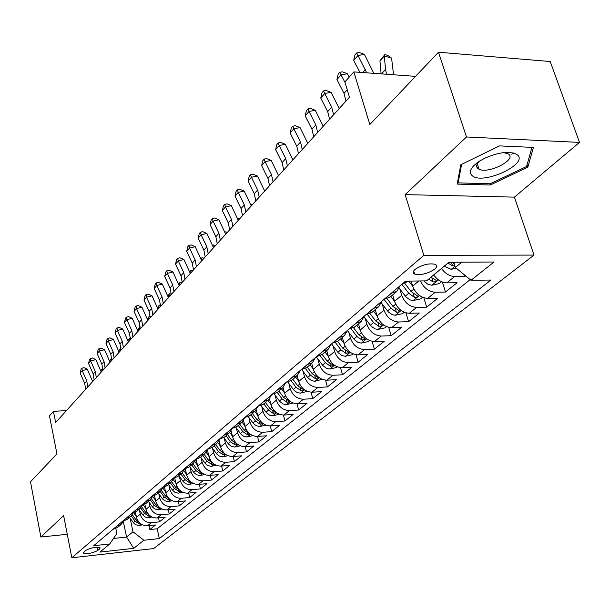 <?xml version="1.0" encoding="UTF-8"?>
<svg xmlns="http://www.w3.org/2000/svg" width="610" height="610" viewBox="0 0 610 610"><rect width="100%" height="100%" fill="white"/><g stroke="black" fill="none" stroke-linecap="round" stroke-linejoin="round"><path stroke-width="0.91" d="M476.898 167.285L478.392 167.178M415.189 269.323C412.848 271.442 412.657 273.021 414.602 274.065C420.877 275.415 427.572 273.783 434.678 269.17C437.118 267.005 437.324 265.396 435.273 264.328C428.899 263.032 422.204 264.694 415.189 269.323M579.5 142.404L550.22 61.511L438.483 52.231L466.475 136.975L405.147 194.628L423.836 255.346L534.009 255.087L514.405 197.129L579.5 142.404L466.475 136.975M423.836 255.346L71.828 557.769L153.674 548.581L534.009 255.087M71.828 557.769L63.631 515.625L40.87 537.021L67.26 534.291M40.87 537.021L30.5 481.77L56.944 453.932L49.479 415.852L53.451 411.361L55.655 422.547L349.469 97.196L344.902 81.999L353.838 71.904L369.828 124.516L438.483 52.231M135.42 512.27L136.487 517.288C138.249 522.953 141.901 525.789 147.437 525.805L155.542 524.966L149.839 529.549L148.993 525.645M139.416 510.242L140.254 514.138C142.031 519.827 145.698 522.686 151.257 522.701L159.393 521.87L158.516 517.844M159.393 521.87L165.257 517.158L157.067 517.989C151.478 517.959 147.78 515.076 145.973 509.342L144.86 504.165M154.559 495.8L155.733 501.176C157.578 506.979 161.322 509.907 166.972 509.952L175.245 509.137L169.222 513.978L168.299 509.823M164.525 487.161L165.767 492.773C167.651 498.652 171.448 501.618 177.167 501.679L185.524 500.886L179.325 505.865L178.356 501.565M174.773 478.225L176.099 484.126C178.021 490.074 181.871 493.093 187.651 493.17L196.092 492.392L189.71 497.516L188.703 493.078M185.31 468.991L186.736 475.228C188.696 481.252 192.6 484.317 198.441 484.416L206.973 483.646L200.408 488.923L199.348 484.332M196.145 459.429L197.686 466.063C199.691 472.163 203.656 475.274 209.558 475.396L218.182 474.649L211.418 480.078L210.305 475.327M207.408 449.982L208.971 456.615C211.022 462.799 215.04 465.956 221.011 466.101L229.726 465.369L222.757 470.973L221.583 466.048M219.089 440.565L220.599 446.878C222.703 453.138 226.775 456.356 232.814 456.516L241.629 455.815L234.438 461.587L233.211 456.486M231.121 430.767L232.601 436.836C234.751 443.18 238.884 446.451 244.991 446.634L253.897 445.956L246.486 451.911L245.189 446.619M243.52 420.572L244.976 426.474C247.187 432.909 251.381 436.234 257.557 436.44L266.555 435.784L258.914 441.93L257.542 436.447M256.299 409.981L257.755 415.776C260.02 422.303 264.275 425.681 270.52 425.917L279.624 425.292L271.732 431.628L270.291 425.933M269.49 398.978L270.954 404.727C273.272 411.346 277.596 414.785 283.917 415.052L293.12 414.449L284.969 420.999L283.437 415.067M283.093 387.533L284.596 393.313C286.974 400.015 291.366 403.523 297.756 403.82L307.059 403.248L298.641 410.012L297.017 403.835M297.154 375.646L298.702 381.509C301.142 388.311 305.602 391.872 312.068 392.2L321.478 391.666L312.77 398.666L311.047 392.207M311.695 363.346L313.288 369.294C315.797 376.195 320.326 379.824 326.876 380.19L336.385 379.687L327.379 386.923L325.542 380.167M326.746 350.62L328.393 356.652C330.978 363.651 335.576 367.35 342.202 367.754L351.817 367.289L342.492 374.784L340.532 367.693M342.34 337.437L344.04 343.552C346.693 350.659 351.368 354.425 358.078 354.867L367.799 354.448L358.146 362.21L356.049 354.753M358.497 323.773L360.258 329.979C362.988 337.193 367.746 341.036 374.532 341.516L384.369 341.142L374.357 349.187L372.1 341.318M375.257 309.606L377.079 315.896C379.885 323.224 384.727 327.143 391.597 327.669L401.54 327.349L391.162 335.691L388.73 327.372M392.649 294.904L394.533 301.287C397.423 308.721 402.348 312.724 409.302 313.296L419.36 313.029L408.593 321.683L405.963 312.861M411.14 281.065L412.665 286.113C415.646 293.662 420.656 297.749 427.694 298.374L437.866 298.168L426.68 307.15L423.82 297.764M433.71 274.927C437.355 280.005 441.716 282.651 446.81 282.865L457.096 282.72L445.468 292.06L442.357 282.034M97.768 550.502L99.704 548.886L100.124 547.818C95.999 546.766 91.149 547.635 85.568 550.441L83.265 553.095C87.337 554.154 92.171 553.293 97.768 550.502L97.104 547.231M123.35 521.649L126.583 537.059L133.003 531.798L143.891 540.254L159.324 538.577L490.92 280.028L471.004 280.287L494.001 262.01L448.968 262.254L426.558 280.867L405.513 281.141L93.742 545.706L109.754 543.96L116.861 533.491L115.847 528.603M143.891 540.254L133.704 548.344L99.956 552.103L109.754 543.96M399.817 288.957L401.708 295.286L394.533 301.287M382.188 303.986L383.987 310.116L377.079 315.896M365.207 318.45L366.915 324.406L360.258 329.979M348.836 332.397L350.46 338.184L344.04 343.552M333.037 345.839L334.593 351.467L328.393 356.652M317.787 358.817L319.274 364.284L313.288 369.294M303.063 371.345L304.474 376.667L298.702 381.509M288.827 383.446L290.177 388.639L284.596 393.313M275.057 395.15L276.361 400.206L270.954 404.727M261.736 406.466L262.986 411.399L257.755 415.776M248.842 417.415L250.039 422.234L244.976 426.474M236.352 428.022L237.504 432.734L232.601 436.836M224.251 438.3L225.357 442.898L220.599 446.878M212.516 448.258L213.576 452.757L208.971 456.615M201.132 457.919L202.154 462.319L197.686 466.063M190.084 467.291L191.075 471.591L186.736 475.228M179.363 476.387L180.316 480.596L176.099 484.126M168.947 485.217L169.87 489.342L165.767 492.773M158.821 493.795L159.713 497.844L155.733 501.176M148.985 502.137L149.846 506.102L145.973 509.342M149.839 529.549L157.189 528.779L470.196 279.616M441.48 268.476C445.155 273.593 449.555 276.261 454.663 276.483L465.003 276.368L465.621 275.873M445.468 292.06L435.25 292.243C428.662 291.733 423.744 287.966 420.481 280.943M426.68 307.15L416.577 307.394C409.584 306.807 404.628 302.766 401.708 295.286M408.593 321.683L398.597 321.988C391.696 321.44 386.824 317.49 383.987 310.116M391.162 335.691L381.281 336.041C374.464 335.538 369.668 331.665 366.915 324.406M374.357 349.187L364.589 349.583C357.849 349.126 353.137 345.329 350.46 338.184M358.146 362.21L348.485 362.653C341.829 362.233 337.193 358.505 334.593 351.467M342.492 374.784L332.946 375.264C326.365 374.883 321.805 371.231 319.274 364.284M327.379 386.923L317.932 387.449C311.428 387.106 306.944 383.515 304.474 376.667M312.77 398.666L303.429 399.214C297.001 398.909 292.587 395.379 290.177 388.639M298.641 410.012L289.399 410.599C283.048 410.324 278.701 406.855 276.361 400.206M284.969 420.999L275.827 421.617C269.551 421.365 265.266 417.957 262.986 411.399M271.732 431.628L262.689 432.276C256.49 432.055 252.265 428.708 250.039 422.234M258.914 441.93L249.97 442.601C243.832 442.403 239.677 439.116 237.504 432.734M246.486 451.911L237.641 452.605C231.579 452.429 227.477 449.196 225.357 442.898M234.438 461.587L225.692 462.304C219.691 462.151 215.658 458.972 213.576 452.757M222.757 470.973L214.095 471.713C208.162 471.583 204.19 468.45 202.154 462.319M211.418 480.078L202.848 480.84C196.984 480.733 193.057 477.653 191.075 471.591M200.408 488.923L191.929 489.7C186.126 489.609 182.253 486.582 180.316 480.596M189.71 497.516L181.322 498.309C175.581 498.24 171.761 495.251 169.87 489.342M179.325 505.865L171.013 506.666C165.34 506.62 161.574 503.677 159.713 497.844M169.222 513.978L161.002 514.802C155.382 514.764 151.661 511.866 149.846 506.102M116.67 526.247L121.016 524.577L123.502 521.306M112.995 529.366L117.829 527.276M122.267 521.497L127.147 519.392M132.972 513.231L130.433 516.609L126.049 518.287M131.806 513.407L136.731 511.287M142.717 504.92L140.125 508.42L135.695 510.097M141.619 505.072L146.598 502.945M152.736 496.365L150.098 499.986L145.63 501.672M151.722 496.502L156.747 494.359M163.061 487.55L160.369 491.302L155.847 493.002M162.13 487.672L167.201 485.522M173.682 478.476L170.945 482.358L166.377 484.065M172.851 478.568L177.975 476.418M184.632 469.113L181.841 473.146L177.236 474.854M183.907 469.189L189.077 467.024M195.924 459.46L193.073 463.646L188.421 465.361M195.299 459.521L200.522 457.347M207.56 449.501L204.663 453.848L199.958 455.571M207.064 449.539L212.333 447.359M219.569 439.215L216.619 443.737L211.868 445.46M219.203 439.238L224.526 437.05M231.96 428.586L228.963 433.306L224.167 435.029M231.739 428.601L237.115 426.405M244.762 417.606L241.712 422.524L236.871 424.247M244.694 417.606L250.131 415.41M257.969 406.344L254.888 411.376L249.993 413.107M258.083 406.245L263.573 404.033M271.61 394.769L268.514 399.855L263.573 401.586M271.946 394.487L277.489 392.276M285.716 382.798L282.613 387.937L277.619 389.668M286.288 382.317L291.885 380.099M300.318 370.407L297.215 375.592L292.167 377.323M301.142 369.706L306.799 367.494M315.446 357.567L312.335 362.813L307.234 364.536M316.537 356.644L322.248 354.425M331.131 344.261L328.005 349.56L322.85 351.284M332.503 343.094L338.268 340.876M369.561 340.54L368.318 341.554L361.303 343.102L357.864 342.324L354.25 339.541L347.387 330.483L344.261 335.813L339.061 337.536M349.072 329.034L354.898 326.823M364.269 316.14L361.135 321.546L355.874 323.262M366.282 314.432L372.161 312.221M381.791 301.271L378.657 306.731L373.35 308.431M384.163 299.258L390.103 297.055M400.007 285.815L396.874 291.328L391.513 293.021M402.76 283.475L408.753 281.279M130.105 518.134L133.003 531.798M415.562 76.357L353.838 71.904M66.444 410.599L53.451 411.361M113.49 538.455L126.583 537.059L133.704 548.344M453.726 262.224L455.373 267.462L461.808 262.186M157.189 528.779L159.324 538.577M465.003 276.368L464.568 275.003M471.004 280.287L455.373 267.462M405.147 194.628L514.405 197.129M499.521 145.897L460.786 164.769L457.164 184.09L490.287 185.013L527.803 167.186L533.414 147.414L499.521 145.897M527.017 164.898L527.803 167.186M489.876 183.778L490.287 185.013M85.644 389.34L84.706 383.385L80.162 373.061L82.236 370.689L81.938 368.226L83.982 367.647L87.352 369.241L92.667 381.563M87.741 387.014L86.803 381.044L82.236 370.689L87.352 369.241M80.162 373.061L81.107 369.172L81.938 368.226M136.289 516.365L133.842 512.987M142.351 524.836L138.798 525.553L135.595 524.661L133.697 523.052L129.549 517.364M139.469 522.747L136.266 520.254L132.218 514.68M131.28 515.854L135.145 521.184L139.301 523.959L140.773 523.876M102.915 368.592L102.732 370.423M102.899 368.326L100.787 370.75M100.78 370.727L102.861 367.883M472.498 175.947C483.989 185.097 529.8 163.343 516.96 154.551C509.777 150.815 499.018 152.042 484.698 158.226L478.789 161.581C470.394 167.62 468.297 172.409 472.498 175.947M479.651 161.017C476.288 164.303 475.777 166.865 478.126 168.703L479.079 169.237C488.564 174.185 517.028 159.629 508.511 154.033L503.784 152.591M513.292 152.935L511.752 154.231M477.607 167.148L476.867 167.193M531.958 147.345L526.567 166.5L490.211 183.785L458.102 182.878L461.595 164.38M457.653 181.483L458.102 182.878M94.131 379.946L93.17 373.922L88.541 363.476L90.676 361.044L90.356 358.566L92.423 357.986L95.839 359.595L101.252 372.054M96.288 377.552L95.32 371.52L90.676 361.044L95.839 359.595M88.541 363.476L89.502 359.542L90.356 358.566M102.854 370.285L101.862 364.2L97.158 353.632L99.346 351.131L99.003 348.638L101.085 348.066L104.562 349.683L110.067 362.294M105.065 367.83L104.074 361.73L99.346 351.131L104.562 349.683M97.158 353.632L98.126 349.644L99.003 348.638M111.813 360.365L110.799 354.212L106.003 343.514L108.26 340.944L107.886 338.443L109.991 337.871L113.521 339.503L119.125 352.267M114.093 357.841L113.063 351.673L108.26 340.944L113.521 339.503M106.003 343.514L106.986 339.473L107.886 338.443M121.024 350.163L119.979 343.941L115.099 333.121L117.417 330.475L117.021 327.959L119.148 327.387L122.74 329.034L128.435 341.951M123.373 347.563L122.313 341.325L117.417 330.475L122.74 329.034M115.099 333.121L116.098 329.026L117.021 327.959M145.782 508.435L143.152 504.821M152.004 517.028L148.23 517.798L144.997 516.883L143.075 515.244L138.867 509.487M149.099 514.962L145.714 512.377L141.68 506.826M140.666 507.962L144.57 513.338L148.779 516.159L150.357 516.037M109.571 360.914L111.813 357.91M111.882 359.046L111.409 358.962L111.386 360.838M111.843 358.222L109.594 360.975M155.542 500.291L152.721 496.418M161.932 509.007L157.937 509.823L154.665 508.892L152.713 507.23L148.444 501.389M158.996 506.956L155.436 504.287L151.387 498.728M150.296 499.826L154.254 505.271L158.516 508.13L160.209 507.978M118.607 350.834L121.024 347.685M121.093 349.248L120.284 349.103L120.269 351.002M121.039 347.837L118.645 350.925M165.577 491.912L162.824 488.137M172.15 500.749L167.91 501.618L164.601 500.665L162.626 498.98L158.287 493.063M169.183 498.721L165.424 495.961L161.36 490.387M160.194 491.454L164.212 496.975L168.535 499.88L170.335 499.682M127.894 340.464L130.494 337.208M130.54 339.183L129.411 338.977L129.396 340.891M130.456 337.2L127.948 340.601M175.909 483.288L173.217 479.597M182.665 492.262L178.181 493.177L174.826 492.209L172.821 490.493L168.421 484.492M179.66 490.242L175.71 487.39L171.608 481.778M170.373 482.838L174.46 488.435L178.837 491.393L180.758 491.141M137.441 329.796L139.82 326.792L140.285 326.884M140.254 328.843L138.79 328.561L138.783 330.498M139.82 326.792L137.517 329.979M130.502 339.671L129.419 333.38L124.455 322.423L126.842 319.701L126.415 317.185L128.565 316.613L132.21 318.275L138.02 331.344M132.911 337.002L131.821 330.689L126.842 319.701L132.21 318.275M124.455 322.423L125.462 318.275L126.415 317.185M186.546 474.412L183.892 470.79M193.492 483.516L188.742 484.492L185.814 483.753L183.32 481.763L178.844 475.678M190.457 481.511L186.302 478.575L182.146 472.903M180.857 473.978L185.013 479.643L189.443 482.647L191.479 482.342M147.269 318.832L149.458 316.094L150.334 316.262M149.938 318.145L148.428 317.856L148.436 319.815M149.458 316.094L147.361 319.045M140.247 328.874L139.133 322.515L134.078 311.42L136.533 308.622L136.076 306.09L138.249 305.526L141.955 307.204L147.872 320.433M142.732 326.129L141.611 319.747L136.533 308.622L141.955 307.204M134.078 311.42L135.1 307.219L136.076 306.09M197.503 465.278L194.88 461.701M204.647 474.519L200.11 475.541L196.656 474.793L194.125 472.773L189.58 466.604M201.575 472.521L197.198 469.494L192.974 463.73M191.654 464.843L195.879 470.6L200.37 473.65L202.52 473.284M157.38 307.531L159.362 305.084L160.674 305.343M159.873 307.15L158.348 306.845L158.356 308.82M159.362 305.084L157.494 307.798M150.281 317.764L149.137 311.329L143.983 300.105L146.507 297.222L146.026 294.676L148.215 294.119L151.989 295.804L158.013 309.201M152.835 314.935L151.684 308.485L146.507 297.222L151.989 295.804M143.983 300.105L145.02 295.835L146.026 294.676M208.795 455.861L206.18 452.307M216.154 465.239L211.319 466.33L207.827 465.56L205.257 463.508L200.644 457.248M212.997 463.249L208.429 460.138L204.137 454.29M202.779 455.441L207.064 461.274L211.624 464.378L213.881 463.935M167.796 295.903L169.557 293.761L171.296 294.111M170.091 295.827L168.558 295.514L168.573 297.512M169.557 293.761L167.925 296.216M160.613 306.319L159.431 299.815L154.185 288.446L156.778 285.48L156.267 282.926L158.478 282.369L162.313 284.069L168.459 297.634M163.251 303.406L162.054 296.879L156.778 285.48L162.313 284.069M154.185 288.446L155.23 284.115L156.267 282.926M220.431 446.162L217.808 442.608M228.01 455.685L222.871 456.837L219.341 456.051L216.733 453.962L212.036 447.61M224.846 453.71L220.012 450.493L215.643 444.568M214.24 445.75L218.601 451.667L223.222 454.824L225.578 454.29M178.516 283.924L180.049 282.102L182.108 282.529M180.621 284.176L179.065 283.856L179.081 285.327M180.049 282.102L178.677 284.283M171.257 294.531L170.037 287.95L164.685 276.437L167.361 273.379L166.812 270.825L169.046 270.268L172.95 271.984L179.218 285.724M173.972 291.534L172.737 284.931L167.361 273.379L172.95 271.984M164.685 276.437L165.745 272.052L166.812 270.825M232.433 436.15L229.787 432.574M240.248 445.826L234.789 447.054L231.205 446.238L228.567 444.118L223.779 437.667M237.069 443.889L231.945 440.55L227.507 434.533M226.066 435.753L230.496 441.762L235.178 444.972L237.618 444.324M189.565 271.572L190.854 270.1L192.935 270.535M191.456 272.174L189.885 271.839L189.893 272.327M190.854 270.1L189.748 271.991M182.23 282.384L180.964 275.728L175.512 264.061L178.273 260.912L177.685 258.35L179.942 257.794L183.915 259.532L190.305 273.44M185.028 279.288L183.755 272.617L178.273 260.912L183.915 259.532M175.512 264.061L176.58 259.608L177.685 258.35M244.816 425.833L242.117 422.189M252.883 435.654L247.073 436.958L243.451 436.12L240.767 433.962L235.864 427.358M249.764 433.824L244.267 430.294L239.745 424.186M238.258 425.445L242.765 431.537L247.515 434.808L249.97 433.992M200.972 258.853L201.986 257.733L204.091 258.183M202.627 259.807L201.254 259.517M201.986 257.733L201.148 259.258M193.545 269.864L192.234 263.123L186.675 251.312L189.519 248.056L188.894 245.487L191.174 244.938L195.223 246.684L201.742 260.783M196.428 266.669L195.108 259.913L189.519 248.056L195.223 246.684M186.675 251.312L187.758 246.791L188.894 245.487M257.603 415.181L254.827 411.43M265.929 425.155L259.753 426.535L256.086 425.681L253.363 423.485L248.293 416.683M250.84 414.8L255.43 420.991L260.249 424.316L262.719 423.424L256.978 419.703L252.38 413.504M212.745 245.769L213.462 244.984L215.589 245.449M214.133 247.058L213.21 246.859M213.462 244.984L212.875 246.059M205.212 256.94L203.862 250.123L198.181 238.152L201.117 234.797L200.454 232.219L202.756 231.678L206.881 233.439L213.538 247.721M208.185 253.646L206.828 246.814L201.117 234.797L206.881 233.439M198.181 238.152L199.279 233.561L200.454 232.219M270.817 404.178L267.958 400.335M279.311 414.274L272.845 415.784L269.65 415.151L266.364 412.665L261.095 405.604M263.84 403.812L268.507 410.095L273.402 413.488L275.911 412.551L270.108 408.769L265.426 402.47M224.907 232.265L225.288 231.838L227.446 232.319M226.005 233.912L225.547 233.813M225.288 231.838L224.976 232.425M217.251 243.603L215.856 236.71L210.061 224.571L213.088 221.11L212.387 218.525L214.712 217.991L218.914 219.768L225.708 234.24M220.324 240.203L218.921 233.287L213.088 221.11L218.914 219.768M210.061 224.571L211.174 219.913L212.387 218.525M284.466 392.809L281.523 388.86M293.097 403.012L286.372 404.666L283.139 404.018L279.799 401.487L274.279 394.098M277.268 392.459L282.026 398.841L286.99 402.295L289.552 401.319L283.673 397.461L278.907 391.071M237.458 218.319L239.677 218.769M229.688 229.833L228.247 222.856L222.322 210.557L225.456 206.981L224.701 204.388L227.057 203.862L231.335 205.654L238.281 220.324M232.86 226.325L231.404 219.318L225.456 206.981L231.335 205.654M222.322 210.557L223.451 205.822L224.701 204.388M298.58 381.059L295.545 377.003M307.348 391.368L300.349 393.183L297.078 392.504L294.104 390.4L287.844 382.135M291.145 380.709L295.995 387.205L301.035 390.72L303.643 389.698L297.703 385.779L292.846 379.283M250.641 204.403L252.304 204.792M242.536 215.604L241.041 208.544L234.995 196.077L238.228 192.379L237.427 189.786L239.806 189.268L244.168 191.075L251.267 205.944M245.815 211.975L244.305 204.891L238.228 192.379L244.168 191.075M234.995 196.077L236.139 191.273L237.427 189.786M313.189 368.905L310.055 364.734M322.095 379.321L314.806 381.303L311.489 380.602L308.05 377.986L301.805 369.668M305.45 368.501L310.444 375.165L315.561 378.757L318.222 377.681L312.206 373.694L307.265 367.098M264.305 190.106L265.342 190.35M255.819 200.904L254.271 193.744L248.087 181.109L251.434 177.281L250.58 174.696L252.982 174.185L257.435 176.008L264.687 191.082M259.212 197.144L257.649 189.969L251.434 177.281L257.435 176.008M248.087 181.109L249.246 176.221L250.58 174.696M328.31 356.331L325.077 352.031M337.361 366.854L336.552 367.51L329.766 369.012L326.411 368.287L322.919 365.619L316.308 356.842M320.204 355.805L325.397 362.714L330.589 366.366L333.304 365.245L327.227 361.189L322.187 354.479M278.435 175.337L278.816 175.436M269.559 185.692L267.95 178.448L261.629 165.63L265.091 161.673L264.191 159.08L266.608 158.585L271.153 160.415L278.572 175.703M273.066 181.803L271.442 174.536L265.091 161.673L271.153 160.415M261.629 165.63L262.803 160.666L264.191 159.08M343.971 343.308L340.639 338.878M353.175 353.93L352.153 354.761L345.26 356.286L341.859 355.538L338.306 352.809L331.565 343.887M335.439 342.584L340.883 349.812L346.16 353.541L348.928 352.359L342.774 348.234L337.635 341.409M283.772 169.946L282.11 162.611L275.644 149.61L279.22 145.516L278.267 142.931L280.714 142.443L285.35 144.288L292.945 159.79M287.401 165.928L285.724 158.57L279.22 145.516L285.35 144.288M275.644 149.61L276.833 144.57L278.267 142.931M360.213 329.812L356.758 325.244M351.146 328.79L356.926 336.445L362.294 340.25L365.115 339.007L358.893 334.806L353.602 327.799M298.496 153.644L296.765 146.217L290.146 133.026L293.852 128.794L292.838 126.201L295.316 125.729L300.051 127.589L307.821 143.32M302.255 149.48L300.517 142.031L293.852 128.794L300.051 127.589M290.146 133.026L291.359 127.902L292.838 126.201M377.056 315.82L373.48 311.108M386.565 326.655L385.078 327.86L377.941 329.43L375.036 328.874L371.246 326.297L364.086 316.971M367.342 314.371L373.564 322.583L379.016 326.472C381.181 326.525 382.142 326.091 381.898 325.16L375.608 320.89L370.095 313.616M313.746 136.754L311.954 129.228L305.175 115.847L309.018 111.455L307.943 108.877L310.444 108.412L315.279 110.288L323.239 126.247M317.65 132.439L315.835 124.89L309.018 111.455L315.279 110.288M305.175 115.847L306.403 110.631L307.943 108.877M394.54 301.302L390.835 296.429M404.201 312.244L402.47 313.662L395.204 315.248L392.261 314.668L388.402 312.03L381.38 302.911M384.087 299.327L390.835 308.202L396.378 312.175C398.612 312.228 399.588 311.763 399.314 310.795L392.947 306.441L387.137 298.793M329.56 119.24L327.7 111.622L320.761 98.042L324.741 93.482L323.597 90.913L326.121 90.463L331.062 92.354L339.221 108.542M333.609 114.764L331.726 107.116L324.741 93.482L331.062 92.354M320.761 98.042L322.004 92.735L323.597 90.913M412.703 286.235L408.86 281.195M422.524 297.268L420.519 298.915L413.122 300.532L410.141 299.922L406.222 297.23L399.291 288.263M401.868 284.237L408.761 293.273L414.396 297.329C416.706 297.375 417.705 296.895 417.392 295.873L410.957 291.443L404.743 283.292M345.969 101.077L344.032 93.353L336.918 79.567L341.051 74.839L339.831 72.277L342.385 71.843L347.441 73.749L349.202 77.142M345.115 82.685L341.051 74.839L347.441 73.749M336.918 79.567L338.184 74.168L339.831 72.277M441.571 281.713L439.269 283.597L431.735 285.236L427.579 284.062L423.904 280.897M428.616 279.151L433.115 281.904C435.509 281.95 436.531 281.439 436.18 280.371L430.904 277.253M366.694 72.834L357.986 55.48L353.693 60.39L359.923 72.338M353.693 60.39L354.974 54.892L356.69 52.925L359.275 52.513L364.444 54.435L373.823 73.345M364.444 54.435L357.986 55.48L356.69 52.925M456.288 268.209L451.087 269.338L444.271 266.158M454.16 263.604L451.758 262.239M448.014 263.047L452.582 265.868L454.816 265.693M393.549 74.771L391.589 58.141L384.3 56.013L385.543 69.456L386.542 74.26M384.841 54.564L384.3 56.013L379.931 60.863L384.841 54.564L387.754 55.411L391.589 58.141M379.931 60.863L381.113 73.871M418.811 280.966L412.665 286.113M140.254 514.138L136.487 517.288M151.257 522.701L147.437 525.805M454.663 276.483L446.81 282.865M435.25 292.243L427.694 298.374M416.577 307.394L409.302 313.296M398.597 321.988L391.597 327.669M381.281 336.041L374.532 341.516M364.589 349.583L358.078 354.867M348.485 362.653L342.202 367.754M332.946 375.264L326.876 380.19M317.932 387.449L312.068 392.2M303.429 399.214L297.756 403.82M289.399 410.599L283.917 415.052M275.827 421.617L270.52 425.917M262.689 432.276L257.557 436.44M249.97 442.601L244.991 446.634M237.641 452.605L232.814 456.516M225.692 462.304L221.011 466.101M214.095 471.713L209.558 475.396M202.848 480.84L198.441 484.416M191.929 489.7L187.651 493.17M181.322 498.309L177.167 501.679M171.013 506.666L166.972 509.952M161.002 514.802L157.067 517.989M116.83 526.232L113.147 529.35M126.209 518.271L122.427 521.481M135.862 510.082L131.966 513.384M145.79 501.656L141.787 505.057M156.015 492.987L151.89 496.487M166.553 484.05L162.298 487.657M177.403 474.839L173.019 478.553M188.597 465.346L184.075 469.182M200.133 455.556L195.475 459.505M212.044 445.445L207.24 449.532M224.343 435.014L219.379 439.23M237.046 424.24L231.914 428.594M250.176 413.1L244.877 417.598M263.756 401.578L258.274 406.229M277.809 389.66L272.129 394.472M292.358 377.315L286.471 382.302M307.425 364.528L301.332 369.698M323.048 351.276L316.727 356.637M339.251 337.528L332.702 343.087M356.072 323.254L349.271 329.026M373.549 308.431L366.48 314.432M391.719 293.021L384.361 299.258M405.719 281.134L402.966 283.475M99.415 547.429L99.704 548.886M84.706 383.385L86.803 381.044M139.393 525.507L141.101 524.104M136.266 520.254L137.204 519.468M133.384 522.648L135.145 521.184M139.004 522.549L139.301 523.959M93.17 373.922L95.32 371.52M101.862 364.2L104.074 361.73M110.799 354.212L113.063 351.673M119.979 343.941L122.313 341.325M148.832 517.753L150.662 516.251M145.714 512.377L146.713 511.554M142.755 514.848L144.57 513.338M148.459 514.695L148.779 516.159M158.547 509.777L160.491 508.176M155.436 504.287L156.48 503.41M152.393 506.818L154.254 505.271M158.181 506.62L158.516 508.13M168.528 501.572L170.602 499.864M165.424 495.961L166.538 495.038M162.298 498.568L164.212 496.975M168.185 498.309L168.535 499.88M178.799 493.132L181.01 491.317M175.71 487.39L176.885 486.422M172.493 490.074L174.46 488.435M178.471 489.761L178.837 491.393M129.419 333.38L131.821 330.689M189.375 484.447L191.723 482.518M186.302 478.575L187.529 477.546M182.985 481.336L185.013 479.643M189.062 480.962L189.443 482.647M139.133 322.515L141.611 319.747M200.255 475.51L202.756 473.451M197.198 469.494L198.502 468.411M193.789 472.338L195.879 470.6M199.966 471.896L200.37 473.65M149.137 311.329L151.684 308.485M211.472 466.299L214.125 464.111M208.429 460.138L209.802 458.995M204.914 463.066L207.064 461.274M211.19 462.555L211.624 464.378M159.431 299.815L162.054 296.879M223.024 456.806L225.852 454.48M220.012 450.493L221.453 449.288M216.382 453.512L218.601 451.667M222.764 452.925L223.222 454.824M170.037 287.95L172.737 284.931M234.941 447.016L237.938 444.553M231.945 440.55L233.47 439.284M228.209 443.668L230.496 441.762M234.697 442.997L235.178 444.972M180.964 275.728L183.755 272.617M247.225 436.92L250.413 434.305M244.267 430.294L245.868 428.952M240.409 433.504L242.765 431.537M247.012 432.749L247.515 434.808M192.234 263.123L195.108 259.913M259.906 426.504L263.291 423.729M256.978 419.703L258.671 418.292M252.99 423.02L255.43 420.991M259.715 422.173L260.249 424.316M203.862 250.123L206.828 246.814M273.005 415.745L276.589 412.802M270.108 408.769L271.892 407.274M265.99 412.192L268.507 410.095M272.83 411.239L273.402 413.488M215.856 236.71L218.921 233.287M286.532 404.636L290.337 401.51M283.673 397.461L285.556 395.898M279.418 401.006L282.026 398.841M286.38 399.946L286.99 402.295M228.247 222.856L231.404 219.318M300.517 393.145L304.55 389.836M297.703 385.779L299.685 384.125M293.303 389.447L295.995 387.205M300.387 388.265L301.035 390.72M241.041 208.544L244.305 204.891M314.973 381.273L319.251 377.75M312.206 373.694L314.302 371.955M307.661 377.491L310.444 375.165M314.867 376.179L315.561 378.757M254.271 193.744L257.649 189.969M329.934 368.974L334.478 365.245M327.227 361.189L329.438 359.343M322.515 365.115L325.397 362.714M329.85 363.667L330.589 366.366M267.95 178.448L271.442 174.536M345.428 356.248L350.247 352.29M342.774 348.234L345.108 346.289M337.894 352.298L340.883 349.812M345.367 350.704L346.16 353.541M282.11 162.611L285.724 158.57M361.478 343.064L366.595 338.863M358.893 334.806L361.356 332.755M353.838 339.023L356.926 336.445M361.448 337.269L362.294 340.25M296.765 146.217L300.517 142.031M378.124 329.392L383.545 324.939M375.608 320.89L378.208 318.717M370.361 325.26L373.564 322.583M378.108 323.33L379.016 326.472M311.954 129.228L315.835 124.89M395.387 315.21L401.144 310.482M392.947 306.441L395.699 304.154M387.502 310.978L390.835 308.202M395.394 308.851L396.378 312.175M327.7 111.622L331.726 107.116M413.305 300.486L419.413 295.469M410.957 291.443L413.862 289.026M405.299 296.155L408.761 293.273M413.336 293.814L414.396 297.329M344.032 93.353L347.242 89.769M431.926 285.198L438.407 279.868M431.971 278.183L433.115 281.904M362.645 72.537L365.329 69.532M451.278 269.292L454.991 266.242M385.543 69.456L381.486 73.901M451.438 262.239L452.582 265.868M413.679 271.015L414.602 274.065M121.016 524.577L117.318 527.703M130.433 516.609L126.636 519.827M140.125 508.42L136.213 511.721M150.098 499.986L146.072 503.387M160.369 491.302L156.221 494.809M170.945 482.358L166.675 485.972M181.841 473.146L177.441 476.867M193.073 463.646L188.543 467.481M204.663 453.848L199.981 457.805M216.619 443.737L211.792 447.824M228.963 433.306L223.977 437.515M241.712 422.524L236.566 426.878M254.888 411.376L249.566 415.883M268.514 399.855L263.009 404.514M282.613 387.937L276.917 392.756M297.215 375.592L291.313 380.579M312.335 362.813L306.22 367.975M328.005 349.56L321.668 354.913M344.261 335.813L337.688 341.371M361.135 321.546L354.311 327.318M378.657 306.731L371.566 312.724M396.874 291.328L389.5 297.558M408.974 281.096L408.151 281.789M83.189 552.698L83.265 553.095M477.302 163.884L479.079 169.237M506.94 152.378L507.268 153.339"/></g></svg>
